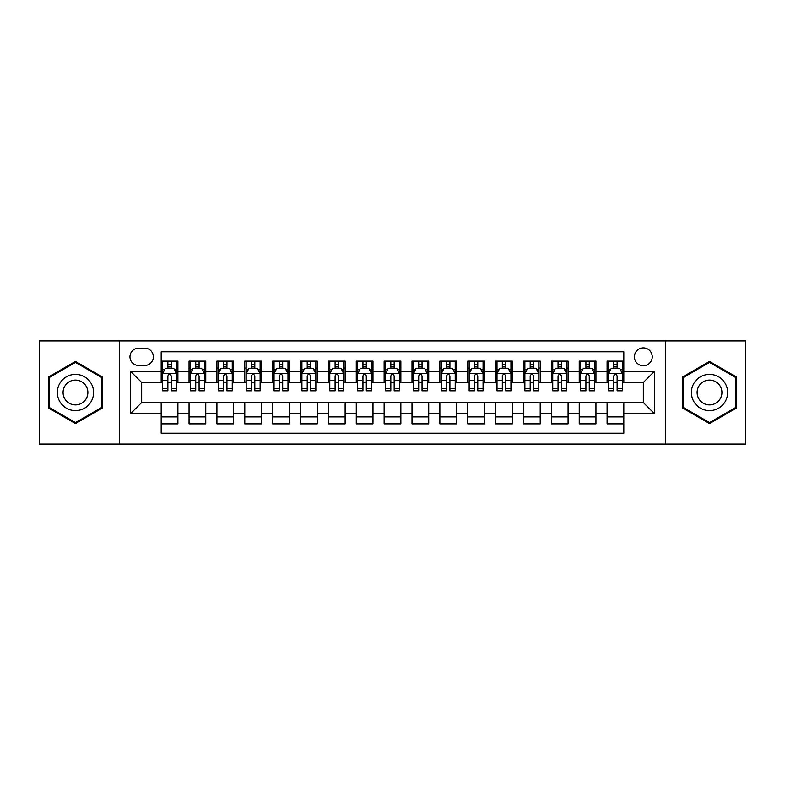 <?xml version="1.0" encoding="UTF-8"?>
<svg xmlns="http://www.w3.org/2000/svg" width="785" height="785" viewBox="0 0 785 785"><rect width="100%" height="100%" fill="white"/><g stroke="black" fill="none" stroke-linecap="round" stroke-linejoin="round"><path stroke-width="1.18" d="M643.327 347.912A8.92 8.92 0 0 0 634.408 356.822A8.92 8.92 0 0 0 643.327 365.741A8.92 8.92 0 0 0 652.247 356.822A8.92 8.92 0 0 0 643.327 347.912M665.621 444.055L745.75 444.055L745.75 340.945L665.621 340.945L665.621 444.055L119.379 444.055L119.379 340.945L39.25 340.945L39.25 444.055L119.379 444.055M623.82 361.149L607.099 361.149L607.099 371.315L595.952 371.315L595.952 382.472L607.099 382.472L607.099 371.315M595.952 371.315L595.952 361.149L579.232 361.149L579.232 371.315L568.075 371.315L568.075 382.472L579.232 382.472L579.232 371.315M568.075 371.315L568.075 361.149L551.355 361.149L551.355 371.315L540.208 371.315L540.208 382.472L551.355 382.472L551.355 371.315M540.208 371.315L540.208 361.149L523.487 361.149L523.487 371.315L512.34 371.315L512.34 382.472L523.487 382.472L523.487 371.315M512.34 371.315L512.34 361.149L495.62 361.149L495.62 371.315L484.473 371.315L484.473 382.472L495.62 382.472L495.62 371.315M484.473 371.315L484.473 361.149L467.752 361.149L467.752 371.315L456.605 371.315L456.605 382.472L467.752 382.472L467.752 371.315M456.605 371.315L456.605 361.149L439.875 361.149L439.875 371.315L428.728 371.315L428.728 382.472L439.875 382.472L439.875 371.315M428.728 371.315L428.728 361.149L412.007 361.149L412.007 371.315L400.86 371.315L400.86 382.472L412.007 382.472L412.007 371.315M400.86 371.315L400.86 361.149L384.14 361.149L384.14 371.315L372.993 371.315L372.993 382.472L384.14 382.472L384.14 371.315M372.993 371.315L372.993 361.149L356.272 361.149L356.272 371.315L345.125 371.315L345.125 382.472L356.272 382.472L356.272 371.315M345.125 371.315L345.125 361.149L328.395 361.149L328.395 371.315L317.248 371.315L317.248 382.472L328.395 382.472L328.395 371.315M317.248 371.315L317.248 361.149L300.527 361.149L300.527 371.315L289.38 371.315L289.38 382.472L300.527 382.472L300.527 371.315M289.38 371.315L289.38 361.149L272.66 361.149L272.66 371.315L261.513 371.315L261.513 382.472L272.66 382.472L272.66 371.315M261.513 371.315L261.513 361.149L244.792 361.149L244.792 371.315L233.645 371.315L233.645 382.472L244.792 382.472L244.792 371.315M233.645 371.315L233.645 361.149L216.925 361.149L216.925 371.315L205.768 371.315L205.768 382.472L216.925 382.472L216.925 371.315M205.768 371.315L205.768 361.149L189.048 361.149L189.048 382.472L177.901 382.472L177.901 361.149L161.18 361.149M161.18 423.851L177.901 423.851L177.901 402.528L189.048 402.528L189.048 423.851L205.768 423.851L205.768 402.528L216.925 402.528L216.925 413.685L205.768 413.685M216.925 413.685L216.925 423.851L233.645 423.851L233.645 402.528L244.792 402.528L244.792 413.685L233.645 413.685M244.792 413.685L244.792 423.851L261.513 423.851L261.513 402.528L272.66 402.528L272.66 413.685L261.513 413.685M272.66 413.685L272.66 423.851L289.38 423.851L289.38 402.528L300.527 402.528L300.527 413.685L289.38 413.685M300.527 413.685L300.527 423.851L317.248 423.851L317.248 402.528L328.395 402.528L328.395 413.685L317.248 413.685M328.395 413.685L328.395 423.851L345.125 423.851L345.125 402.528L356.272 402.528L356.272 413.685L345.125 413.685M356.272 413.685L356.272 423.851L372.993 423.851L372.993 402.528L384.14 402.528L384.14 413.685L372.993 413.685M384.14 413.685L384.14 423.851L400.86 423.851L400.86 402.528L412.007 402.528L412.007 413.685L400.86 413.685M412.007 413.685L412.007 423.851L428.728 423.851L428.728 402.528L439.875 402.528L439.875 413.685L428.728 413.685M439.875 413.685L439.875 423.851L456.605 423.851L456.605 402.528L467.752 402.528L467.752 413.685L456.605 413.685M467.752 413.685L467.752 423.851L484.473 423.851L484.473 402.528L495.62 402.528L495.62 413.685L484.473 413.685M495.62 413.685L495.62 423.851L512.34 423.851L512.34 402.528L523.487 402.528L523.487 413.685L512.34 413.685M523.487 413.685L523.487 423.851L540.208 423.851L540.208 402.528L551.355 402.528L551.355 413.685L540.208 413.685M551.355 413.685L551.355 423.851L568.075 423.851L568.075 402.528L579.232 402.528L579.232 413.685L568.075 413.685M579.232 413.685L579.232 423.851L595.952 423.851L595.952 402.528L607.099 402.528L607.099 413.685L595.952 413.685M138.602 365.467L144.734 365.467A8.635 8.635 0 0 0 153.379 356.822A8.635 8.635 0 0 0 144.734 348.187L138.602 348.187A8.635 8.635 0 0 0 129.967 356.822A8.635 8.635 0 0 0 138.602 365.467M665.621 340.945L119.379 340.945M623.82 371.315L623.82 351.808L161.18 351.808L161.18 382.472L141.673 382.472L141.673 402.528L161.18 402.528L161.18 433.192L623.82 433.192L623.82 402.528L643.327 402.528L643.327 382.472L623.82 382.472L623.82 371.315L654.474 371.315L654.474 413.685L623.82 413.685M161.18 413.685L130.526 413.685L130.526 371.315L161.18 371.315M607.099 413.685L607.099 423.851L623.82 423.851M161.18 368.116L162.573 368.116M167.872 368.116L171.218 368.116M176.507 368.116L177.901 368.116M161.18 382.187L162.573 382.187M167.872 382.187L171.218 382.187M176.507 382.187L177.901 382.187M161.18 402.813L177.901 402.813M161.18 416.884L177.901 416.884M189.048 382.187L190.441 382.187M195.74 382.187L199.086 382.187M204.375 382.187L205.768 382.187M189.048 368.116L190.441 368.116M195.74 368.116L199.086 368.116M204.375 368.116L205.768 368.116M189.048 402.813L205.768 402.813M189.048 416.884L205.768 416.884M216.925 402.813L233.645 402.813M216.925 416.884L233.645 416.884M216.925 368.116L218.318 368.116M223.607 368.116L226.953 368.116M232.252 368.116L233.645 368.116M216.925 382.187L218.318 382.187M223.607 382.187L226.953 382.187M232.252 382.187L233.645 382.187M244.792 402.813L261.513 402.813M244.792 416.884L261.513 416.884M244.792 368.116L246.186 368.116M251.475 368.116L254.821 368.116M260.12 368.116L261.513 368.116M244.792 382.187L246.186 382.187M251.475 382.187L254.821 382.187M260.12 382.187L261.513 382.187M272.66 402.813L289.38 402.813M272.66 416.884L289.38 416.884M272.66 368.116L274.053 368.116M279.352 368.116L282.688 368.116M287.987 368.116L289.38 368.116M272.66 382.187L274.053 382.187M279.352 382.187L282.688 382.187M287.987 382.187L289.38 382.187M300.527 402.813L317.248 402.813M300.527 416.884L317.248 416.884M300.527 368.116L301.921 368.116M307.22 368.116L310.566 368.116M315.855 368.116L317.248 368.116M300.527 382.187L301.921 382.187M307.22 382.187L310.566 382.187M315.855 382.187L317.248 382.187M328.395 402.813L345.125 402.813M328.395 416.884L345.125 416.884M328.395 368.116L329.788 368.116M335.087 368.116L338.433 368.116M343.732 368.116L345.125 368.116M328.395 382.187L329.788 382.187M335.087 382.187L338.433 382.187M343.732 382.187L345.125 382.187M356.272 402.813L372.993 402.813M356.272 416.884L372.993 416.884M356.272 368.116L357.666 368.116M362.955 368.116L366.301 368.116M371.599 368.116L372.993 368.116M356.272 382.187L357.666 382.187M362.955 382.187L366.301 382.187M371.599 382.187L372.993 382.187M384.14 402.813L400.86 402.813M384.14 416.884L400.86 416.884M384.14 368.116L385.533 368.116M390.832 368.116L394.168 368.116M399.467 368.116L400.86 368.116M384.14 382.187L385.533 382.187M390.832 382.187L394.168 382.187M399.467 382.187L400.86 382.187M412.007 402.813L428.728 402.813M412.007 416.884L428.728 416.884M412.007 368.116L413.401 368.116M418.699 368.116L422.045 368.116M427.334 368.116L428.728 368.116M412.007 382.187L413.401 382.187M418.699 382.187L422.045 382.187M427.334 382.187L428.728 382.187M439.875 402.813L456.605 402.813M439.875 416.884L456.605 416.884M439.875 368.116L441.268 368.116M446.567 368.116L449.913 368.116M455.212 368.116L456.605 368.116M439.875 382.187L441.268 382.187M446.567 382.187L449.913 382.187M455.212 382.187L456.605 382.187M467.752 402.813L484.473 402.813M467.752 416.884L484.473 416.884M467.752 368.116L469.145 368.116M474.434 368.116L477.78 368.116M483.079 368.116L484.473 368.116M467.752 382.187L469.145 382.187M474.434 382.187L477.78 382.187M483.079 382.187L484.473 382.187M495.62 402.813L512.34 402.813M495.62 416.884L512.34 416.884M495.62 368.116L497.013 368.116M502.312 368.116L505.648 368.116M510.947 368.116L512.34 368.116M495.62 382.187L497.013 382.187M502.312 382.187L505.648 382.187M510.947 382.187L512.34 382.187M523.487 402.813L540.208 402.813M523.487 416.884L540.208 416.884M523.487 368.116L524.88 368.116M530.179 368.116L533.525 368.116M538.814 368.116L540.208 368.116M523.487 382.187L524.88 382.187M530.179 382.187L533.525 382.187M538.814 382.187L540.208 382.187M551.355 402.813L568.075 402.813M551.355 416.884L568.075 416.884M551.355 368.116L552.748 368.116M558.047 368.116L561.393 368.116M566.682 368.116L568.075 368.116M551.355 382.187L552.748 382.187M558.047 382.187L561.393 382.187M566.682 382.187L568.075 382.187M579.232 402.813L595.952 402.813M579.232 416.884L595.952 416.884M579.232 368.116L580.625 368.116M585.914 368.116L589.26 368.116M594.559 368.116L595.952 368.116M579.232 382.187L580.625 382.187M585.914 382.187L589.26 382.187M594.559 382.187L595.952 382.187M607.099 402.813L623.82 402.813M607.099 416.884L623.82 416.884M607.099 368.116L608.493 368.116M613.782 368.116L617.128 368.116M622.427 368.116L623.82 368.116M607.099 382.187L608.493 382.187M613.782 382.187L617.128 382.187M622.427 382.187L623.82 382.187M141.673 382.472L130.526 371.315M141.673 402.528L130.526 413.685M654.474 371.315L643.327 382.472M654.474 413.685L643.327 402.528M75.478 423.557L102.374 408.023L102.374 376.977L75.478 361.443L48.582 376.977L48.582 408.023L75.478 423.557M736.418 376.977L709.522 361.443L682.626 376.977L682.626 408.023L709.522 423.557L736.418 408.023L736.418 376.977M171.218 364.77L167.872 364.77M176.507 388.555L171.218 388.555L171.218 390.832L176.507 390.832L176.507 373.827L173.72 368.253L165.36 368.253L162.573 373.827L162.573 390.832L167.872 390.832L167.872 388.555L162.573 388.555M162.573 373.827L162.573 361.149M176.507 373.827L176.507 361.149M167.872 368.253L167.872 361.149M171.218 361.149L171.218 368.253M171.218 388.555L171.218 375.917C170.1 373.768 168.981 373.768 167.872 375.917L167.872 388.555M75.478 374.386A18.114 18.114 0 0 0 57.364 392.5A18.114 18.114 0 0 0 75.478 410.614A18.114 18.114 0 0 0 93.592 392.5A18.114 18.114 0 0 0 75.478 374.386M75.478 380.097A12.403 12.403 0 0 0 63.075 392.5A12.403 12.403 0 0 0 75.478 404.903A12.403 12.403 0 0 0 87.881 392.5A12.403 12.403 0 0 0 75.478 380.097M101.54 407.543L75.478 422.585L49.426 407.543L49.426 377.457L75.478 362.415L101.54 377.457L101.54 407.543M693.832 383.443A18.114 18.114 0 0 0 700.465 408.19A18.114 18.114 0 0 0 725.212 401.557A18.114 18.114 0 0 0 718.579 376.81A18.114 18.114 0 0 0 693.832 383.443M698.778 386.298A12.403 12.403 0 0 0 703.321 403.245A12.403 12.403 0 0 0 720.257 398.701A12.403 12.403 0 0 0 715.724 381.755A12.403 12.403 0 0 0 698.778 386.298M735.574 377.457L735.574 407.543L709.522 422.585L683.46 407.543L683.46 377.457L709.522 362.415L735.574 377.457M199.086 364.77L195.74 364.77M204.375 388.555L199.086 388.555L199.086 390.832L204.375 390.832L204.375 373.827L201.588 368.253L193.228 368.253L190.441 373.827L190.441 390.832L195.74 390.832L195.74 388.555L190.441 388.555M190.441 373.827L190.441 361.149M204.375 373.827L204.375 361.149M195.74 368.253L195.74 361.149M199.086 361.149L199.086 368.253M199.086 388.555L199.086 375.917C197.967 373.768 196.858 373.768 195.74 375.917L195.74 388.555M226.953 364.77L223.607 364.77M232.252 388.555L226.953 388.555L226.953 390.832L232.252 390.832L232.252 373.827L229.465 368.253L221.105 368.253L218.318 373.827L218.318 390.832L223.607 390.832L223.607 388.555L218.318 388.555M218.318 373.827L218.318 361.149M232.252 373.827L232.252 361.149M223.607 368.253L223.607 361.149M226.953 361.149L226.953 368.253M226.953 388.555L226.953 375.917C225.844 373.768 224.726 373.768 223.607 375.917L223.607 388.555M254.821 364.77L251.475 364.77M260.12 388.555L254.821 388.555L254.821 390.832L260.12 390.832L260.12 373.827L257.333 368.253L248.973 368.253L246.186 373.827L246.186 390.832L251.475 390.832L251.475 388.555L246.186 388.555M246.186 373.827L246.186 361.149M260.12 373.827L260.12 361.149M251.475 368.253L251.475 361.149M254.821 361.149L254.821 368.253M254.821 388.555L254.821 375.917C253.712 373.768 252.593 373.768 251.475 375.917L251.475 388.555M282.688 364.77L279.352 364.77M287.987 388.555L282.688 388.555L282.688 390.832L287.987 390.832L287.987 373.827L285.2 368.253L276.84 368.253L274.053 373.827L274.053 390.832L279.352 390.832L279.352 388.555L274.053 388.555M274.053 373.827L274.053 361.149M287.987 373.827L287.987 361.149M279.352 368.253L279.352 361.149M282.688 361.149L282.688 368.253M282.688 388.555L282.688 375.917C281.579 373.768 280.461 373.768 279.352 375.917L279.352 388.555M310.566 364.77L307.22 364.77M315.855 388.555L310.566 388.555L310.566 390.832L315.855 390.832L315.855 373.827L313.068 368.253L304.708 368.253L301.921 373.827L301.921 390.832L307.22 390.832L307.22 388.555L301.921 388.555M301.921 373.827L301.921 361.149M315.855 373.827L315.855 361.149M307.22 368.253L307.22 361.149M310.566 361.149L310.566 368.253M310.566 388.555L310.566 375.917C309.447 373.768 308.338 373.768 307.22 375.917L307.22 388.555M338.433 364.77L335.087 364.77M343.732 388.555L338.433 388.555L338.433 390.832L343.732 390.832L343.732 373.827L340.945 368.253L332.575 368.253L329.788 373.827L329.788 390.832L335.087 390.832L335.087 388.555L329.788 388.555M329.788 373.827L329.788 361.149M343.732 373.827L343.732 361.149M335.087 368.253L335.087 361.149M338.433 361.149L338.433 368.253M338.433 388.555L338.433 375.917C337.314 373.768 336.206 373.768 335.087 375.917L335.087 388.555M366.301 364.77L362.955 364.77M371.599 388.555L366.301 388.555L366.301 390.832L371.599 390.832L371.599 373.827L368.813 368.253L360.452 368.253L357.666 373.827L357.666 390.832L362.955 390.832L362.955 388.555L357.666 388.555M357.666 373.827L357.666 361.149M371.599 373.827L371.599 361.149M362.955 368.253L362.955 361.149M366.301 361.149L366.301 368.253M366.301 388.555L366.301 375.917C365.192 373.768 364.073 373.768 362.955 375.917L362.955 388.555M394.168 364.77L390.832 364.77M399.467 388.555L394.168 388.555L394.168 390.832L399.467 390.832L399.467 373.827L396.68 368.253L388.32 368.253L385.533 373.827L385.533 390.832L390.832 390.832L390.832 388.555L385.533 388.555M385.533 373.827L385.533 361.149M399.467 373.827L399.467 361.149M390.832 368.253L390.832 361.149M394.168 361.149L394.168 368.253M394.168 388.555L394.168 375.917C393.059 373.768 391.941 373.768 390.832 375.917L390.832 388.555M422.045 364.77L418.699 364.77M427.334 388.555L422.045 388.555L422.045 390.832L427.334 390.832L427.334 373.827L424.548 368.253L416.187 368.253L413.401 373.827L413.401 390.832L418.699 390.832L418.699 388.555L413.401 388.555M413.401 373.827L413.401 361.149M427.334 373.827L427.334 361.149M418.699 368.253L418.699 361.149M422.045 361.149L422.045 368.253M422.045 388.555L422.045 375.917C420.927 373.768 419.818 373.768 418.699 375.917L418.699 388.555M449.913 364.77L446.567 364.77M455.212 388.555L449.913 388.555L449.913 390.832L455.212 390.832L455.212 373.827L452.425 368.253L444.055 368.253L441.268 373.827L441.268 390.832L446.567 390.832L446.567 388.555L441.268 388.555M441.268 373.827L441.268 361.149M455.212 373.827L455.212 361.149M446.567 368.253L446.567 361.149M449.913 361.149L449.913 368.253M449.913 388.555L449.913 375.917C448.794 373.768 447.685 373.768 446.567 375.917L446.567 388.555M477.78 364.77L474.434 364.77M483.079 388.555L477.78 388.555L477.78 390.832L483.079 390.832L483.079 373.827L480.292 368.253L471.932 368.253L469.145 373.827L469.145 390.832L474.434 390.832L474.434 388.555L469.145 388.555M469.145 373.827L469.145 361.149M483.079 373.827L483.079 361.149M474.434 368.253L474.434 361.149M477.78 361.149L477.78 368.253M477.78 388.555L477.78 375.917C476.672 373.768 475.553 373.768 474.434 375.917L474.434 388.555M505.648 364.77L502.312 364.77M510.947 388.555L505.648 388.555L505.648 390.832L510.947 390.832L510.947 373.827L508.16 368.253L499.8 368.253L497.013 373.827L497.013 390.832L502.312 390.832L502.312 388.555L497.013 388.555M497.013 373.827L497.013 361.149M510.947 373.827L510.947 361.149M502.312 368.253L502.312 361.149M505.648 361.149L505.648 368.253M505.648 388.555L505.648 375.917C504.539 373.768 503.42 373.768 502.312 375.917L502.312 388.555M533.525 364.77L530.179 364.77M538.814 388.555L533.525 388.555L533.525 390.832L538.814 390.832L538.814 373.827L536.027 368.253L527.667 368.253L524.88 373.827L524.88 390.832L530.179 390.832L530.179 388.555L524.88 388.555M524.88 373.827L524.88 361.149M538.814 373.827L538.814 361.149M530.179 368.253L530.179 361.149M533.525 361.149L533.525 368.253M533.525 388.555L533.525 375.917C532.407 373.768 531.298 373.768 530.179 375.917L530.179 388.555M561.393 364.77L558.047 364.77M566.682 388.555L561.393 388.555L561.393 390.832L566.682 390.832L566.682 373.827L563.895 368.253L555.535 368.253L552.748 373.827L552.748 390.832L558.047 390.832L558.047 388.555L552.748 388.555M552.748 373.827L552.748 361.149M566.682 373.827L566.682 361.149M558.047 368.253L558.047 361.149M561.393 361.149L561.393 368.253M561.393 388.555L561.393 375.917C560.274 373.768 559.165 373.768 558.047 375.917L558.047 388.555M589.26 364.77L585.914 364.77M594.559 388.555L589.26 388.555L589.26 390.832L594.559 390.832L594.559 373.827L591.772 368.253L583.412 368.253L580.625 373.827L580.625 390.832L585.914 390.832L585.914 388.555L580.625 388.555M580.625 373.827L580.625 361.149M594.559 373.827L594.559 361.149M585.914 368.253L585.914 361.149M589.26 361.149L589.26 368.253M589.26 388.555L589.26 375.917C588.151 373.768 587.033 373.768 585.914 375.917L585.914 388.555M617.128 364.77L613.782 364.77M622.427 388.555L617.128 388.555L617.128 390.832L622.427 390.832L622.427 373.827L619.64 368.253L611.279 368.253L608.493 373.827L608.493 390.832L613.782 390.832L613.782 388.555L608.493 388.555M608.493 373.827L608.493 361.149M622.427 373.827L622.427 361.149M613.782 368.253L613.782 361.149M617.128 361.149L617.128 368.253M617.128 388.555L617.128 375.917C616.019 373.768 614.9 373.768 613.782 375.917L613.782 388.555M189.048 413.685L177.901 413.685M189.048 371.315L177.901 371.315M176.439 373.689L162.642 373.689M162.573 369.784L164.595 369.784M174.486 369.784L176.507 369.784M167.872 380.283L162.573 380.283M176.507 380.283L171.218 380.283M171.218 366.546L167.872 366.546M204.306 373.689L190.51 373.689M190.441 369.784L192.462 369.784M202.363 369.784L204.375 369.784M195.74 380.283L190.441 380.283M204.375 380.283L199.086 380.283M199.086 366.546L195.74 366.546M232.183 373.689L218.387 373.689M218.318 369.784L220.33 369.784M230.231 369.784L232.252 369.784M223.607 380.283L218.318 380.283M232.252 380.283L226.953 380.283M226.953 366.546L223.607 366.546M260.051 373.689L246.255 373.689M246.186 369.784L248.207 369.784M258.098 369.784L260.12 369.784M251.475 380.283L246.186 380.283M260.12 380.283L254.821 380.283M254.821 366.546L251.475 366.546M287.918 373.689L274.122 373.689M274.053 369.784L276.075 369.784M285.966 369.784L287.987 369.784M279.352 380.283L274.053 380.283M287.987 380.283L282.688 380.283M282.688 366.546L279.352 366.546M315.786 373.689L301.989 373.689M301.921 369.784L303.942 369.784M313.833 369.784L315.855 369.784M307.22 380.283L301.921 380.283M315.855 380.283L310.566 380.283M310.566 366.546L307.22 366.546M343.653 373.689L329.867 373.689M329.788 369.784L331.81 369.784M341.71 369.784L343.732 369.784M335.087 380.283L329.788 380.283M343.732 380.283L338.433 380.283M338.433 366.546L335.087 366.546M371.531 373.689L357.734 373.689M357.666 369.784L359.687 369.784M369.578 369.784L371.599 369.784M362.955 380.283L357.666 380.283M371.599 380.283L366.301 380.283M366.301 366.546L362.955 366.546M399.398 373.689L385.602 373.689M385.533 369.784L387.554 369.784M397.445 369.784L399.467 369.784M390.832 380.283L385.533 380.283M399.467 380.283L394.168 380.283M394.168 366.546L390.832 366.546M427.266 373.689L413.469 373.689M413.401 369.784L415.422 369.784M425.313 369.784L427.334 369.784M418.699 380.283L413.401 380.283M427.334 380.283L422.045 380.283M422.045 366.546L418.699 366.546M455.133 373.689L441.347 373.689M441.268 369.784L443.289 369.784M453.19 369.784L455.212 369.784M446.567 380.283L441.268 380.283M455.212 380.283L449.913 380.283M449.913 366.546L446.567 366.546M483.01 373.689L469.214 373.689M469.145 369.784L471.167 369.784M481.058 369.784L483.079 369.784M474.434 380.283L469.145 380.283M483.079 380.283L477.78 380.283M477.78 366.546L474.434 366.546M510.878 373.689L497.082 373.689M497.013 369.784L499.034 369.784M508.925 369.784L510.947 369.784M502.312 380.283L497.013 380.283M510.947 380.283L505.648 380.283M505.648 366.546L502.312 366.546M538.745 373.689L524.949 373.689M524.88 369.784L526.902 369.784M536.793 369.784L538.814 369.784M530.179 380.283L524.88 380.283M538.814 380.283L533.525 380.283M533.525 366.546L530.179 366.546M566.613 373.689L552.817 373.689M552.748 369.784L554.769 369.784M564.67 369.784L566.682 369.784M558.047 380.283L552.748 380.283M566.682 380.283L561.393 380.283M561.393 366.546L558.047 366.546M594.49 373.689L580.694 373.689M580.625 369.784L582.637 369.784M592.538 369.784L594.559 369.784M585.914 380.283L580.625 380.283M594.559 380.283L589.26 380.283M589.26 366.546L585.914 366.546M622.358 373.689L608.561 373.689M608.493 369.784L610.514 369.784M620.405 369.784L622.427 369.784M613.782 380.283L608.493 380.283M622.427 380.283L617.128 380.283M617.128 366.546L613.782 366.546"/></g></svg>
